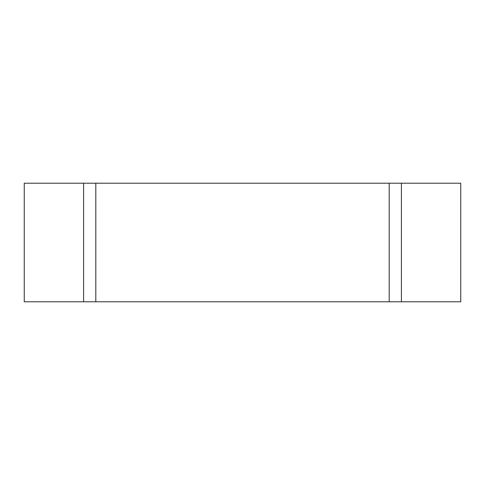 <?xml version="1.0" encoding="UTF-8"?>
<svg xmlns="http://www.w3.org/2000/svg" width="485" height="485" viewBox="0 0 485 485"><rect width="100%" height="100%" fill="white"/><g stroke="black" fill="none" stroke-linecap="round" stroke-linejoin="round"><path stroke-width="0.73" d="M401.416 301.785L95.806 301.785L95.806 183.215L460.75 183.215L460.75 301.785L401.416 301.785L401.416 183.215M83.584 301.785L83.584 183.215L24.25 183.215L24.25 301.785L95.806 301.785M83.584 183.215L95.806 183.215M389.194 301.785L389.194 183.215"/></g></svg>
